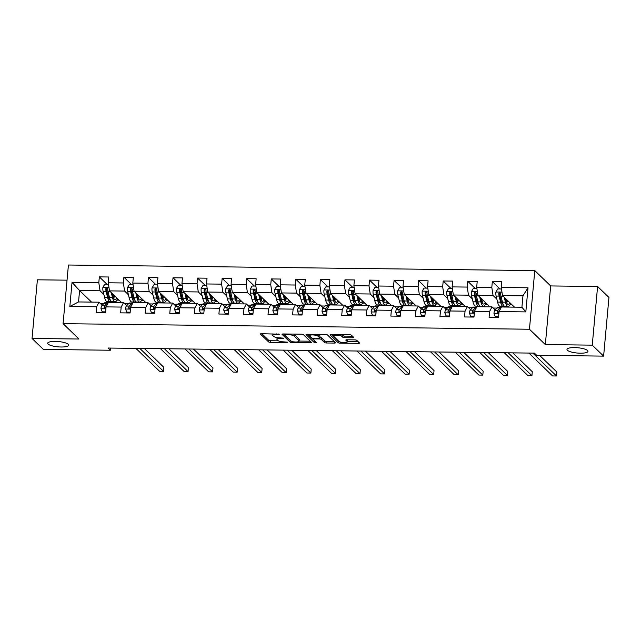<?xml version="1.0" encoding="UTF-8"?>
<svg xmlns="http://www.w3.org/2000/svg" width="641" height="641" viewBox="0 0 641 641"><rect width="100%" height="100%" fill="white"/><g stroke="black" fill="none" stroke-linecap="round" stroke-linejoin="round"><path stroke-width="0.96" d="M279.412 334.209L261.6 333.705A1.619 0.409 -174.8 0 0 260.438 333.985A1.619 0.409 -174.8 0 0 260.502 334.113L268.523 341.861A1.619 0.409 -174.8 0 0 270.51 342.318L286.936 342.51L287.705 342.222L284.187 341.885A5.168 1.306 -174.8 0 1 277.809 340.443L277.144 339.802A5.168 1.306 -174.8 0 1 276.944 339.393A5.168 1.306 -174.8 0 1 280.662 338.48L283.562 338.216L280.037 337.879A5.168 1.306 -174.8 0 1 273.667 336.445L273.002 335.796A5.168 1.306 -174.8 0 1 272.802 335.387A5.168 1.306 -174.8 0 1 276.519 334.474L279.412 334.209M567.389 350.266A10.528 2.652 -174.8 0 0 578.815 353.143A10.528 2.652 -174.8 0 0 587.949 351.34A10.528 2.652 -174.8 0 0 587.541 350.507A10.528 2.652 -174.8 0 0 576.123 347.63A10.528 2.652 -174.8 0 0 566.981 349.433A10.528 2.652 -174.8 0 0 567.389 350.266M48.115 344.073A10.528 2.652 -174.8 0 0 59.541 346.949A10.528 2.652 -174.8 0 0 68.675 345.146A10.528 2.652 -174.8 0 0 68.275 344.313A10.528 2.652 -174.8 0 0 56.849 341.437A10.528 2.652 -174.8 0 0 47.706 343.239A10.528 2.652 -174.8 0 0 48.115 344.073M352.606 337.783A1.619 0.409 -174.8 0 0 353.768 337.503A1.619 0.409 -174.8 0 0 353.704 337.374L351.452 335.203A1.619 0.409 -174.8 0 0 349.457 334.754L331.221 334.53A1.619 0.409 -174.8 0 0 330.059 334.818A1.619 0.409 -174.8 0 0 330.123 334.947L338.144 342.695A1.619 0.409 -174.8 0 0 340.139 343.143L358.375 343.36A1.619 0.409 -174.8 0 0 359.537 343.079A1.619 0.409 -174.8 0 0 359.473 342.951L356.757 340.323A1.619 0.409 -174.8 0 0 354.761 339.874L346.957 339.778A1.619 0.409 -174.8 0 0 345.795 340.067A1.619 0.409 -174.8 0 0 345.86 340.195L347.206 341.493A4.319 1.09 -174.8 0 1 347.374 341.837A4.319 1.09 -174.8 0 1 343.624 342.574A4.319 1.09 -174.8 0 1 338.937 341.397L333.657 336.293A4.319 1.09 -174.8 0 1 333.488 335.956A4.319 1.09 -174.8 0 1 337.238 335.211A4.319 1.09 -174.8 0 1 341.925 336.397L342.807 337.246A1.619 0.409 -174.8 0 0 344.794 337.695L352.606 337.783L352.726 336.429M545.339 344.586L592.26 345.146L603.614 356.116L608.95 297.456L597.596 286.495L550.675 285.934L534.786 270.582L529.45 329.234L545.339 344.586L550.675 285.934M67.041 280.165L37.386 279.813L32.05 338.464L78.971 339.025L63.082 323.673L529.45 329.234M32.05 338.464L43.404 349.433L110.316 350.234L110.516 348.063M603.614 356.116L536.693 355.314L534.426 353.127L108.049 348.039L110.316 350.234M303.385 334.626A1.619 0.409 -174.8 0 0 301.398 334.177L283.162 333.961A1.619 0.409 -174.8 0 0 282 334.241A1.619 0.409 -174.8 0 0 282.056 334.37L290.085 342.126A1.619 0.409 -174.8 0 0 292.072 342.574L310.308 342.791A1.619 0.409 -174.8 0 0 311.47 342.502A1.619 0.409 -174.8 0 0 311.406 342.374L303.385 334.626M307.191 334.249L325.428 334.466A1.619 0.409 -174.8 0 1 327.423 334.914L335.443 342.663A1.619 0.409 -174.8 0 1 335.507 342.791A1.619 0.409 -174.8 0 1 334.338 343.079L326.533 342.983A1.619 0.409 -174.8 0 1 324.546 342.534L321.293 339.393A1.619 0.409 -174.8 0 0 319.298 338.945L314.122 338.881A1.619 0.409 -174.8 0 0 312.96 339.161A1.619 0.409 -174.8 0 0 313.024 339.289L316.454 342.655L314.25 342.534L306.094 334.658A1.619 0.409 -174.8 0 1 306.029 334.53A1.619 0.409 -174.8 0 1 307.191 334.249M534.786 270.582L68.419 265.013L63.082 323.673M499.988 288.979L492.328 281.575L491.807 287.368L476.688 287.184L477.216 281.399L467.77 281.287L467.241 287.072L452.129 286.896L452.65 281.103L443.203 280.99L442.683 286.783L427.563 286.599L428.092 280.814L418.645 280.702L418.116 286.487L403.005 286.303L403.526 280.518L394.079 280.405L393.558 286.19L378.438 286.014L378.967 280.229L369.52 280.117L368.992 285.902L353.88 285.718L354.401 279.933L344.954 279.821L344.433 285.606L329.314 285.429L329.843 279.644L320.396 279.532L319.867 285.317L304.755 285.133L305.276 279.348L295.83 279.236L295.309 285.021L280.189 284.844L280.718 279.051L271.271 278.939L270.742 284.732L255.631 284.548L256.152 278.763L246.705 278.651L246.184 284.436L231.064 284.259L231.593 278.466L222.147 278.354L221.618 284.139L206.506 283.963L207.027 278.178L197.58 278.066L197.059 283.851L181.94 283.667L182.469 277.882L173.022 277.769L172.493 283.554L157.382 283.378L157.902 277.593L148.456 277.481L147.935 283.266L132.815 283.082L133.344 277.297L123.897 277.184L123.368 282.969L108.257 282.793L108.778 277L99.331 276.888L98.81 282.681L72.04 282.361L69.845 306.454L78.539 301.943L99.01 302.191L102.215 305.292M492.328 281.575L501.775 281.695L501.254 287.48L528.016 287.801L525.828 311.895L499.059 311.574L498.53 317.359L489.083 317.247L489.612 311.462L474.5 311.286L473.971 317.071L464.525 316.958L465.054 311.173L449.934 310.989L449.405 316.774L439.958 316.662L440.487 310.877L425.376 310.693L424.847 316.486L415.4 316.374L415.929 310.581L400.809 310.404L400.28 316.189L390.834 316.077L391.363 310.292L376.251 310.108L375.722 315.901L366.275 315.781L366.804 309.996L351.685 309.819L351.156 315.604L341.709 315.492L342.238 309.707L327.126 309.523L326.598 315.308L317.151 315.196L317.672 309.411L302.56 309.234L302.031 315.019L292.584 314.907L293.113 309.122L278.002 308.938L277.473 314.723L268.026 314.611L268.547 308.826L253.435 308.65L252.907 314.435L243.46 314.322L243.989 308.529L228.877 308.353L228.348 314.138L218.901 314.026L219.422 308.241L204.311 308.057L203.782 313.85L194.335 313.729L194.864 307.944L179.744 307.768L179.224 313.553L169.777 313.441L170.298 307.656L155.186 307.472L154.657 313.257L145.211 313.145L145.739 307.36L130.62 307.183L130.099 312.968L120.652 312.856L121.173 307.071L106.061 306.887L105.533 312.672L96.086 312.56L96.615 306.775L69.845 306.454M489.908 306.855L477.93 295.285L493.041 295.461L496.855 299.147M504.066 306.11L505.02 307.031M496.959 308.073L493.193 308.025M498.386 313.04L497.905 312.576M495.213 309.98L492.008 306.879L476.888 306.694L474.5 311.286M493.041 295.461L491.807 287.368M477.93 295.285L476.688 287.184M489.612 311.462L492.008 306.879M465.342 306.558L453.363 294.988L468.483 295.164L472.297 298.85M479.5 305.813L480.462 306.735M472.393 307.776L468.635 307.736M473.827 312.744L473.338 312.279M470.654 309.683L467.441 306.582L452.33 306.406L449.934 310.989M468.483 295.164L467.241 287.072M453.363 294.988L452.129 286.896M465.054 311.173L467.441 306.582M440.784 306.262L428.805 294.692L443.917 294.876L447.73 298.562M454.942 305.525L455.895 306.446M447.835 307.488L444.069 307.44M449.261 312.455L448.78 311.991M446.088 309.395L442.883 306.294L427.763 306.11L425.376 310.693M443.917 294.876L442.683 286.783M428.805 294.692L427.563 286.599M440.487 310.877L442.883 306.294M416.217 305.973L404.239 294.403L419.358 294.58L423.172 298.265M430.375 305.228L431.329 306.15M423.268 307.191L419.51 307.151M424.703 312.159L424.214 311.694M421.53 309.098L418.317 305.997L403.205 305.813L400.809 310.404M419.358 294.58L418.116 286.487M404.239 294.403L403.005 286.303M415.929 310.581L418.317 305.997M391.659 305.677L379.68 294.107L394.792 294.291L398.606 297.977M405.817 304.94L406.771 305.861M398.71 306.903L394.944 306.855M400.136 311.871L399.655 311.406M396.963 308.81L393.758 305.701L378.639 305.525L376.251 310.108M394.792 294.291L393.558 286.19M379.68 294.107L378.438 286.014M391.363 310.292L393.758 305.701M367.093 305.388L355.114 293.818L370.234 293.995L374.048 297.68M381.251 304.643L382.204 305.565M374.144 306.606L370.386 306.558M375.578 311.574L375.089 311.109M372.405 308.513L369.192 305.412L354.08 305.228L351.685 309.819M370.234 293.995L368.992 285.902M355.114 293.818L353.88 285.718M366.804 309.996L369.192 305.412M342.534 305.092L330.556 293.522L345.667 293.706L349.481 297.392M356.692 304.355L357.646 305.276M349.585 306.31L345.82 306.27M351.012 311.286L350.531 310.813M347.839 308.217L344.634 305.116L329.514 304.94L327.126 309.523M345.667 293.706L344.433 285.606M330.556 293.522L329.314 285.429M342.238 309.707L344.634 305.116M317.968 304.804L305.989 293.233L321.109 293.41L324.923 297.095M332.126 304.058L333.08 304.98M325.019 306.021L321.261 305.973M326.453 310.989L325.965 310.524M323.28 307.928L320.067 304.828L304.956 304.643L302.56 309.234M321.109 293.41L319.867 285.317M305.989 293.233L304.755 285.133M317.672 309.411L320.067 304.828M293.41 304.507L281.431 292.937L296.543 293.121L300.357 296.799M307.568 303.762L308.521 304.683M300.453 305.725L296.695 305.685M301.887 310.701L301.406 310.228M298.714 307.632L295.509 304.531L280.389 304.355L278.002 308.938M296.543 293.121L295.309 285.021M281.431 292.937L280.189 284.844M293.113 309.122L295.509 304.531M268.843 304.211L256.865 292.641L271.984 292.825L275.798 296.511M283.002 303.473L283.955 304.395M275.894 305.437L272.137 305.388M277.329 310.404L276.84 309.94M274.156 307.343L270.943 304.243L255.831 304.058L253.435 308.65M271.984 292.825L270.742 284.732M256.865 292.641L255.631 284.548M268.547 308.826L270.943 304.243M244.277 303.922L232.306 292.352L247.418 292.528L251.232 296.214M258.443 303.177L259.397 304.098M251.328 305.14L247.57 305.1M252.762 310.108L252.282 309.643M249.589 307.047L246.384 303.946L231.265 303.762L228.877 308.353M247.418 292.528L246.184 284.436M232.306 292.352L231.064 284.259M243.989 308.529L246.384 303.946M219.719 303.626L207.74 292.056L222.86 292.24L226.674 295.926M233.877 302.889L234.83 303.81M226.77 304.852L223.012 304.804M228.204 309.819L227.715 309.355M225.031 306.759L221.818 303.65L206.706 303.473L204.311 308.057M222.86 292.24L221.618 284.139M207.74 292.056L206.506 283.963M219.422 308.241L221.818 303.65M195.152 303.337L183.182 291.767L198.293 291.943L202.107 295.629M209.319 302.592L210.272 303.514M202.203 304.555L198.446 304.507M203.638 309.523L203.157 309.058M200.465 306.462L197.26 303.361L182.14 303.177L179.744 307.768M198.293 291.943L197.059 283.851M183.182 291.767L181.94 283.667M194.864 307.944L197.26 303.361M170.594 303.041L158.615 291.471L173.735 291.655L177.549 295.341M184.752 302.304L185.706 303.225M177.645 304.267L173.887 304.219M179.079 309.234L178.591 308.77M175.906 306.166L172.693 303.065L157.582 302.889L155.186 307.472M173.735 291.655L172.493 283.554M158.615 291.471L157.382 283.378M170.298 307.656L172.693 303.065M146.028 302.752L134.057 291.182L149.169 291.359L152.983 295.044M160.194 302.007L161.147 302.929M153.079 303.97L149.321 303.922M154.513 308.938L154.032 308.473M151.34 305.877L148.135 302.776L133.016 302.592L130.62 307.183M149.169 291.359L147.935 283.266M134.057 291.182L132.815 283.082M145.739 307.36L148.135 302.776M121.469 302.456L109.491 290.886L124.61 291.07L128.424 294.748M135.628 301.711L136.581 302.64M128.52 303.674L124.763 303.634M129.955 308.65L129.466 308.177M126.782 305.581L123.569 302.48L108.457 302.304L106.061 306.887M124.61 291.07L123.368 282.969M109.491 290.886L108.257 282.793M121.173 307.071L123.569 302.48M91.551 302.103L79.58 290.533L100.044 290.774L103.858 294.459M111.069 301.422L112.023 302.344M103.954 303.385L100.196 303.337M105.388 308.353L104.908 307.888M100.044 290.774L98.81 282.681M78.539 301.943L79.58 290.533L72.04 282.361M96.615 306.775L99.01 302.191M592.26 345.146L597.596 286.495M499.059 311.574L501.454 306.991L521.918 307.231L522.96 295.822L502.488 295.573L514.467 307.143M525.828 311.895L521.918 307.231M522.96 295.822L528.016 287.801M502.488 295.573L501.254 287.48M116.966 300.132L119.09 300.156M112.199 302.344L111.165 301.342M106.991 284.292L99.331 276.888M131.549 284.58L123.897 277.184M136.765 302.64L135.724 301.639M141.533 300.421L143.648 300.453M156.116 284.876L148.456 277.481M161.324 302.929L160.29 301.927M166.091 300.717L168.214 300.741M180.674 285.165L173.022 277.769M185.89 303.225L184.848 302.223M190.657 301.014L192.773 301.038M205.24 285.461L197.58 278.066M210.456 303.522L209.415 302.512M215.216 301.302L217.339 301.326M229.799 285.75L222.147 278.354M235.015 303.81L233.973 302.808M239.782 301.599L241.897 301.623M254.365 286.046L246.705 278.651M259.581 304.106L258.539 303.097M264.34 301.887L266.464 301.911M278.923 286.335L271.271 278.939M284.139 304.395L283.098 303.393M288.907 302.183L291.022 302.207M303.489 286.631L295.83 279.236M308.706 304.691L307.664 303.69A12.588 3.646 90.7 0 1 306.751 304.074A12.588 3.646 90.7 0 1 304.066 299.796L301.078 299.756A12.588 3.646 90.7 0 0 303.754 304.042L306.751 304.074M313.465 302.472L315.588 302.504M328.048 286.928L320.396 279.532M333.264 304.98L332.222 303.978M338.031 302.768L340.147 302.792M352.614 287.216L344.954 279.821M357.83 305.276L356.789 304.275M362.59 303.065L364.713 303.089M377.172 287.513L369.52 280.117M382.389 305.565L381.347 304.563M387.156 303.353L389.271 303.377M401.739 287.801L394.079 280.405M406.955 305.861L405.913 304.86M411.714 303.65L413.838 303.674M426.297 288.097L418.645 280.702M431.513 306.158L430.472 305.148M436.281 303.938L438.396 303.962M450.863 288.386L443.203 280.99M456.08 306.446L455.038 305.445M460.839 304.235L462.962 304.259M475.422 288.682L467.77 281.287M480.638 306.743L479.596 305.733M485.405 304.523L487.521 304.547M505.204 307.031L504.163 306.029M509.964 304.82L512.087 304.844M277.152 337.631A5.168 1.306 -174.8 0 0 277.088 337.807L276.944 339.393M261.865 333.705L268.667 340.283A1.619 0.409 -174.8 0 0 270.654 340.732L278.386 340.82M299.115 341.068L310.188 341.204M283.418 333.961L290.229 340.539A1.619 0.409 -174.8 0 0 290.87 340.82M285.485 334.586L284.716 334.874L291.751 341.677L295.389 342.014A5.168 1.306 -174.8 0 0 299.107 341.108A5.168 1.306 -174.8 0 0 298.906 340.7L294.099 336.044A5.168 1.306 -174.8 0 0 287.721 334.61L285.485 334.586L285.533 333.985M299.107 341.108L299.251 339.522A5.168 1.306 -174.8 0 0 299.051 339.113L298.906 340.7M293.666 334.089A5.168 1.306 -174.8 0 1 294.243 334.458L299.051 339.113M334.225 341.485L326.678 341.397L326.533 342.983M319.899 337.382A1.619 0.409 -174.8 0 1 321.437 337.807L324.691 340.948A1.619 0.409 -174.8 0 0 326.678 341.397M307.456 334.249L314.979 341.18M317.92 336.132A4.319 1.09 -174.8 0 0 313.233 334.947A4.319 1.09 -174.8 0 0 309.483 335.692A4.319 1.09 -174.8 0 0 309.651 336.028L311.51 337.831A1.619 0.409 -174.8 0 0 313.497 338.28L318.673 338.336A1.619 0.409 -174.8 0 0 319.843 338.055A1.619 0.409 -174.8 0 0 319.779 337.927L317.92 336.132L318.064 334.546A4.319 1.09 -174.8 0 0 317.84 334.378M319.899 336.581A1.619 0.409 -174.8 0 0 319.987 336.469A1.619 0.409 -174.8 0 0 319.923 336.341L319.779 337.927M318.064 334.546L319.923 336.341M341.885 334.658A4.319 1.09 -174.8 0 1 342.07 334.81L342.951 335.66A1.619 0.409 -174.8 0 0 344.938 336.108L352.486 336.196M347.374 341.837L347.518 340.251A4.319 1.09 -174.8 0 0 347.35 339.914L347.206 341.493M347.39 341.645L358.255 341.773M331.485 334.538L338.288 341.108A1.619 0.409 -174.8 0 0 338.929 341.389M108.489 284.308L104.739 284.259L102.881 287.416A4.359 1.258 90.7 0 0 103.113 291.375L104.579 297.416A12.588 3.646 90.7 0 0 107.255 301.695L110.244 301.735A12.588 3.646 90.7 0 0 111.197 301.31M108.794 298.209A10.448 3.021 90.7 0 0 109.331 296.927M111.254 292.592L112.447 297.504A12.588 3.646 90.7 0 0 115.132 301.791A12.588 3.646 90.7 0 0 117.567 298.69M112.335 293.626L112.928 296.094A10.448 3.021 90.7 0 0 115.156 299.651A10.448 3.021 90.7 0 0 116.83 297.969M115.132 301.791L112.135 301.751A12.588 3.646 -89.3 0 1 109.459 297.472L107.992 291.431A4.359 1.258 -89.3 0 1 107.704 288.714L106.694 287.705L105.821 288.69A4.359 1.258 90.7 0 0 106.102 291.407L107.568 297.448A12.588 3.646 90.7 0 0 110.244 301.735M113.169 296.959A12.588 3.646 90.7 0 0 113.449 295.637L113.593 294.844M112.552 294.531L112.928 294.531A10.448 3.021 -89.3 0 1 112.76 295.381M110.124 299.579A10.448 3.021 -89.3 0 1 108.049 296.038L106.582 289.996A2.219 0.641 -89.3 0 1 106.47 289.323L107.007 288.354M113.673 298.265A10.448 3.021 90.7 0 0 114.555 295.781M105.605 311.887L102.231 311.846L100.949 308.658A4.359 1.258 -89.3 0 1 101.799 305.749L104.042 303.289A12.588 3.646 -89.3 0 1 105.172 302.688L108.169 302.72A12.588 3.646 90.7 0 0 107.031 303.329L104.795 305.781A4.359 1.258 90.7 0 0 104.098 307.56L104.315 308.233M102.231 311.846L102.824 312.415L105.557 312.447M139.81 348.416L163.495 371.299L159.561 371.251L135.876 348.367M106.005 307.512A4.359 1.258 -89.3 0 0 105.989 307.576C105.172 308.722 104.547 308.714 104.098 307.56L104.755 308.185A2.219 0.641 -89.3 0 1 104.964 307.816L106.398 306.246M144.329 348.472L163.856 367.333L163.495 371.299M133.048 284.596L129.306 284.556L127.439 287.705A4.359 1.258 90.7 0 0 127.671 291.663L129.137 297.704A12.588 3.646 90.7 0 0 131.822 301.991L134.81 302.023A12.588 3.646 90.7 0 0 135.764 301.607M133.36 298.498A10.448 3.021 90.7 0 0 133.889 297.224M135.82 292.881L137.014 297.801A12.588 3.646 90.7 0 0 139.69 302.087A12.588 3.646 90.7 0 0 142.134 298.978M136.894 293.923L137.494 296.39A10.448 3.021 90.7 0 0 139.714 299.948A10.448 3.021 90.7 0 0 141.389 298.265M139.69 302.087L136.701 302.047A12.588 3.646 -89.3 0 1 134.025 297.761L132.551 291.719A4.359 1.258 -89.3 0 1 132.27 289.011L131.261 288.001L130.379 288.987A4.359 1.258 90.7 0 0 130.66 291.703L132.134 297.745A12.588 3.646 90.7 0 0 134.81 302.023M137.727 297.256A12.588 3.646 90.7 0 0 138.007 295.934L138.16 295.14M137.11 294.82L137.494 294.828A10.448 3.021 -89.3 0 1 137.318 295.669M134.69 299.876A10.448 3.021 -89.3 0 1 132.615 296.334L131.141 290.293A2.219 0.641 -89.3 0 1 131.036 289.612L131.573 288.65M138.24 298.562A10.448 3.021 90.7 0 0 139.121 296.07M157.614 284.892L153.864 284.844L152.005 288.001A4.359 1.258 90.7 0 0 152.238 291.959L153.704 298.001A12.588 3.646 90.7 0 0 156.38 302.28L159.369 302.32A12.588 3.646 90.7 0 0 160.322 301.895M157.918 298.794A10.448 3.021 90.7 0 0 158.455 297.512M160.378 293.177L161.572 298.089A12.588 3.646 90.7 0 0 164.256 302.376A12.588 3.646 90.7 0 0 166.692 299.275M161.46 294.211L162.053 296.679A10.448 3.021 90.7 0 0 164.28 300.236A10.448 3.021 90.7 0 0 165.955 298.554M164.256 302.376L161.26 302.344A12.588 3.646 -89.3 0 1 158.583 298.057L157.117 292.016A4.359 1.258 -89.3 0 1 156.837 289.299L155.819 288.29L154.946 289.275A4.359 1.258 90.7 0 0 155.226 291.992L156.692 298.033A12.588 3.646 90.7 0 0 159.369 302.32M162.293 297.544A12.588 3.646 90.7 0 0 162.574 296.222L162.718 295.437M161.676 295.116L162.053 295.124A10.448 3.021 -89.3 0 1 161.885 295.966M159.248 300.164A10.448 3.021 -89.3 0 1 157.173 296.623L155.707 290.581A2.219 0.641 -89.3 0 1 155.595 289.908L156.132 288.939M162.798 298.85A10.448 3.021 90.7 0 0 163.679 296.366M130.171 312.175L126.798 312.135L125.508 308.946A4.359 1.258 -89.3 0 1 126.365 306.037L128.609 303.586A12.588 3.646 -89.3 0 1 129.738 302.985L132.727 303.017A12.588 3.646 90.7 0 0 131.597 303.618L129.354 306.077A4.359 1.258 90.7 0 0 128.665 307.848L128.881 308.529M126.798 312.135L127.383 312.712L130.115 312.744M164.376 348.712L188.053 371.588L184.119 371.54L160.434 348.664M130.564 307.808A4.359 1.258 -89.3 0 0 130.556 307.872C129.738 309.018 129.105 309.01 128.665 307.848L129.314 308.481A2.219 0.641 -89.3 0 1 129.522 308.113L130.956 306.534M168.895 348.76L188.414 367.63L188.053 371.588M154.729 312.471L151.356 312.431L150.074 309.242A4.359 1.258 -89.3 0 1 150.923 306.334L153.167 303.874A12.588 3.646 -89.3 0 1 154.297 303.273L157.293 303.313A12.588 3.646 90.7 0 0 156.156 303.914L153.92 306.366A4.359 1.258 90.7 0 0 153.223 308.145L153.439 308.818M151.356 312.431L151.949 313L154.681 313.032M188.935 349L212.62 371.884L208.686 371.836L185.001 348.952M155.13 308.097A4.359 1.258 -89.3 0 0 155.114 308.169C154.297 309.307 153.672 309.299 153.223 308.145L153.88 308.778A2.219 0.641 -89.3 0 1 154.088 308.409L155.523 306.831M193.454 349.057L212.98 367.918L212.62 371.884M182.172 285.181L178.43 285.141L176.563 288.29A4.359 1.258 90.7 0 0 176.796 292.248L178.262 298.289A12.588 3.646 90.7 0 0 180.946 302.576L183.935 302.608A12.588 3.646 90.7 0 0 184.888 302.191M182.485 299.083A10.448 3.021 90.7 0 0 183.014 297.809M184.945 293.466L186.138 298.385A12.588 3.646 90.7 0 0 188.815 302.672A12.588 3.646 90.7 0 0 191.258 299.571M186.018 294.507L186.619 296.975A10.448 3.021 90.7 0 0 188.839 300.533A10.448 3.021 90.7 0 0 190.513 298.85M188.815 302.672L185.826 302.632A12.588 3.646 -89.3 0 1 183.15 298.353L181.675 292.304A4.359 1.258 -89.3 0 1 181.395 289.596L180.385 288.586L179.504 289.572A4.359 1.258 90.7 0 0 179.784 292.288L181.259 298.329A12.588 3.646 90.7 0 0 183.935 302.608M186.851 297.841A12.588 3.646 90.7 0 0 187.132 296.519L187.284 295.725M186.235 295.413L186.619 295.413A10.448 3.021 -89.3 0 1 186.443 296.254M183.815 300.461A10.448 3.021 -89.3 0 1 181.74 296.919L180.265 290.878A2.219 0.641 -89.3 0 1 180.161 290.205L180.698 289.235M187.364 299.147A10.448 3.021 90.7 0 0 188.246 296.655M206.739 285.477L202.989 285.429L201.13 288.586A4.359 1.258 90.7 0 0 201.362 292.544L202.828 298.586A12.588 3.646 90.7 0 0 205.505 302.864L208.501 302.905A12.588 3.646 90.7 0 0 209.447 302.488M207.043 299.379A10.448 3.021 90.7 0 0 207.58 298.097M209.503 293.762L210.697 298.682A12.588 3.646 90.7 0 0 213.381 302.961A12.588 3.646 90.7 0 0 215.817 299.86M210.585 294.804L211.177 297.272A10.448 3.021 90.7 0 0 213.405 300.821A10.448 3.021 90.7 0 0 215.08 299.147M213.381 302.961L210.384 302.929A12.588 3.646 -89.3 0 1 207.708 298.642L206.242 292.6A4.359 1.258 -89.3 0 1 205.961 289.884L204.944 288.875L204.07 289.86A4.359 1.258 90.7 0 0 204.351 292.576L205.817 298.618A12.588 3.646 90.7 0 0 208.501 302.905M211.418 298.129A12.588 3.646 90.7 0 0 211.698 296.807L211.842 296.022M210.801 295.701L211.177 295.709A10.448 3.021 -89.3 0 1 211.009 296.551M208.373 300.749A10.448 3.021 -89.3 0 1 206.298 297.208L204.832 291.166A2.219 0.641 -89.3 0 1 204.719 290.493L205.256 289.524M211.923 299.435A10.448 3.021 90.7 0 0 212.804 296.951M231.297 285.774L227.555 285.726L225.688 288.875A4.359 1.258 90.7 0 0 225.92 292.833L227.387 298.874A12.588 3.646 90.7 0 0 230.071 303.161L233.06 303.201A12.588 3.646 90.7 0 0 234.013 302.776M231.609 299.676A10.448 3.021 90.7 0 0 232.138 298.394M234.069 294.051L235.263 298.97A12.588 3.646 90.7 0 0 237.939 303.257A12.588 3.646 90.7 0 0 240.383 300.156M235.143 295.092L235.744 297.56A10.448 3.021 90.7 0 0 237.963 301.118A10.448 3.021 90.7 0 0 239.638 299.435M237.939 303.257L234.951 303.217A12.588 3.646 -89.3 0 1 232.274 298.938L230.8 292.897A4.359 1.258 -89.3 0 1 230.52 290.181L229.51 289.171L228.629 290.157A4.359 1.258 90.7 0 0 228.917 292.873L230.383 298.914A12.588 3.646 90.7 0 0 233.06 303.201M235.976 298.426A12.588 3.646 90.7 0 0 236.257 297.103L236.409 296.31M235.359 295.998L235.744 295.998A10.448 3.021 -89.3 0 1 235.567 296.839M232.939 301.046A10.448 3.021 -89.3 0 1 230.864 297.504L229.39 291.463A2.219 0.641 -89.3 0 1 229.286 290.79L229.823 289.82M236.489 299.732A10.448 3.021 90.7 0 0 237.37 297.24M179.296 312.768L175.922 312.728L174.632 309.539A4.359 1.258 -89.3 0 1 175.49 306.63L177.733 304.171A12.588 3.646 -89.3 0 1 178.863 303.57L181.852 303.602A12.588 3.646 90.7 0 0 180.722 304.203L178.478 306.662A4.359 1.258 90.7 0 0 177.789 308.433L178.006 309.114M175.922 312.728L176.507 313.297L179.24 313.329M213.501 349.297L237.178 372.173L233.244 372.125L209.559 349.249M179.688 308.393A4.359 1.258 -89.3 0 0 179.68 308.457C178.863 309.603 178.23 309.595 177.789 308.433L178.438 309.066A2.219 0.641 -89.3 0 1 178.647 308.698L180.081 307.119M218.02 349.353L237.539 368.214L237.178 372.173M203.854 313.056L200.481 313.016L199.199 309.827A4.359 1.258 -89.3 0 1 200.048 306.919L202.292 304.459A12.588 3.646 -89.3 0 1 203.421 303.858L206.418 303.898A12.588 3.646 90.7 0 0 205.288 304.499L203.045 306.959A4.359 1.258 90.7 0 0 202.348 308.73L202.564 309.403M200.481 313.016L201.074 313.585L203.806 313.617M238.059 349.585L261.744 372.469L257.81 372.421L234.125 349.545M204.255 308.69A4.359 1.258 -89.3 0 0 204.239 308.754C203.421 309.891 202.796 309.883 202.348 308.73L203.005 309.363A2.219 0.641 -89.3 0 1 203.213 308.994L204.647 307.416M242.578 349.641L262.105 368.503L261.744 372.469M228.42 313.353L225.047 313.313L223.757 310.124A4.359 1.258 -89.3 0 1 224.614 307.215L226.858 304.755A12.588 3.646 -89.3 0 1 227.988 304.155L230.976 304.187A12.588 3.646 90.7 0 0 229.847 304.787L227.603 307.247A4.359 1.258 90.7 0 0 226.914 309.018L227.13 309.699M225.047 313.313L225.632 313.882L228.364 313.914M262.626 349.882L286.303 372.758L282.369 372.717L258.684 349.834M228.813 308.978A4.359 1.258 -89.3 0 0 228.805 309.042C227.988 310.188 227.355 310.18 226.914 309.018L227.563 309.651A2.219 0.641 -89.3 0 1 227.771 309.283L229.206 307.712M267.145 349.938L286.663 368.799L286.303 372.758M255.863 286.062L252.113 286.022L250.254 289.171A4.359 1.258 90.7 0 0 250.487 293.129L251.953 299.171A12.588 3.646 90.7 0 0 254.629 303.457L257.626 303.489A12.588 3.646 90.7 0 0 258.571 303.073M256.168 299.964A10.448 3.021 90.7 0 0 256.704 298.682M258.627 294.347L259.821 299.267A12.588 3.646 90.7 0 0 262.506 303.546A12.588 3.646 90.7 0 0 264.941 300.445M259.709 295.389L260.302 297.857A10.448 3.021 90.7 0 0 262.53 301.406A10.448 3.021 90.7 0 0 264.204 299.732M262.506 303.546L259.509 303.514A12.588 3.646 -89.3 0 1 256.833 299.227L255.366 293.185A4.359 1.258 -89.3 0 1 255.086 290.469L254.068 289.46L253.195 290.453A4.359 1.258 90.7 0 0 253.475 293.161L254.942 299.203A12.588 3.646 90.7 0 0 257.626 303.489M260.542 298.714A12.588 3.646 90.7 0 0 260.823 297.392L260.967 296.607M259.925 296.286L260.302 296.294A10.448 3.021 -89.3 0 1 260.134 297.136M257.498 301.334A10.448 3.021 -89.3 0 1 255.422 297.793L253.956 291.751A2.219 0.641 -89.3 0 1 253.844 291.078L254.381 290.109M261.047 300.02A10.448 3.021 90.7 0 0 261.929 297.536M252.979 313.641L249.605 313.601L248.323 310.412A4.359 1.258 -89.3 0 1 249.173 307.504L251.416 305.052A12.588 3.646 -89.3 0 1 252.554 304.443L255.543 304.483A12.588 3.646 90.7 0 0 254.413 305.084L252.169 307.544A4.359 1.258 90.7 0 0 251.472 309.315L251.689 309.996M249.605 313.601L250.198 314.17L252.931 314.21M287.184 350.17L310.869 373.054L306.935 373.006L283.25 350.13M253.379 309.274A4.359 1.258 -89.3 0 0 253.363 309.339C252.546 310.476 251.921 310.468 251.472 309.315L252.129 309.948A2.219 0.641 -89.3 0 1 252.338 309.579L253.772 308M291.703 350.226L311.23 369.088L310.869 373.054M280.421 286.359L276.68 286.311L274.813 289.468A4.359 1.258 90.7 0 0 275.045 293.418L276.511 299.467A12.588 3.646 90.7 0 0 279.196 303.746L282.184 303.786A12.588 3.646 90.7 0 0 283.138 303.361M280.734 300.26A10.448 3.021 90.7 0 0 281.263 298.978M283.194 294.644L284.388 299.555A12.588 3.646 90.7 0 0 287.064 303.842A12.588 3.646 90.7 0 0 289.508 300.741M284.267 295.677L284.868 298.145A10.448 3.021 90.7 0 0 287.088 301.703A10.448 3.021 90.7 0 0 288.762 300.02M287.064 303.842L284.075 303.802A12.588 3.646 -89.3 0 1 281.399 299.523L279.925 293.482A4.359 1.258 -89.3 0 1 279.644 290.766L278.635 289.756L277.753 290.742A4.359 1.258 90.7 0 0 278.042 293.458L279.508 299.499A12.588 3.646 90.7 0 0 282.184 303.786M285.101 299.01A12.588 3.646 90.7 0 0 285.381 297.688L285.533 296.895M284.484 296.583L284.868 296.583A10.448 3.021 -89.3 0 1 284.692 297.432M282.064 301.631A10.448 3.021 -89.3 0 1 279.989 298.089L278.514 292.048A2.219 0.641 -89.3 0 1 278.41 291.375L278.947 290.405M285.614 300.317A10.448 3.021 90.7 0 0 286.495 297.833M277.545 313.938L274.172 313.898L272.882 310.709A4.359 1.258 -89.3 0 1 273.739 307.8L275.983 305.34A12.588 3.646 -89.3 0 1 277.112 304.739L280.101 304.771A12.588 3.646 90.7 0 0 278.971 305.38L276.728 307.832A4.359 1.258 90.7 0 0 276.039 309.611L276.255 310.284M274.172 313.898L274.757 314.467L277.489 314.499M311.75 350.467L335.427 373.35L331.493 373.302L307.808 350.419M277.938 309.563A4.359 1.258 -89.3 0 0 277.93 309.627C277.112 310.773 276.479 310.765 276.039 309.611L276.688 310.236A2.219 0.641 -89.3 0 1 276.896 309.867L278.33 308.297M316.269 350.523L335.788 369.384L335.427 373.35M304.988 286.647L301.238 286.607L299.379 289.756A4.359 1.258 90.7 0 0 299.611 293.714L301.078 299.756M305.292 300.549A10.448 3.021 90.7 0 0 305.829 299.275M307.752 294.932L308.946 299.852A12.588 3.646 90.7 0 0 311.63 304.13A12.588 3.646 90.7 0 0 314.066 301.03M308.834 295.974L309.427 298.442A10.448 3.021 90.7 0 0 311.654 301.999A10.448 3.021 90.7 0 0 313.329 300.317M309.667 299.299A12.588 3.646 90.7 0 0 309.948 297.985L310.092 297.192M309.05 296.871L309.427 296.879A10.448 3.021 -89.3 0 1 309.258 297.72M306.622 301.927A10.448 3.021 -89.3 0 1 304.547 298.385L303.081 292.336A2.219 0.641 -89.3 0 1 302.969 291.663L303.505 290.702M311.63 304.13L308.633 304.098A12.588 3.646 -89.3 0 1 305.957 299.812L304.491 293.77A4.359 1.258 -89.3 0 1 304.211 291.054L303.193 290.053L302.32 291.038A4.359 1.258 90.7 0 0 302.6 293.754L304.066 299.796M310.172 300.613A10.448 3.021 90.7 0 0 311.053 298.121M302.103 314.226L298.73 314.186L297.448 310.997A4.359 1.258 -89.3 0 1 298.297 308.089L300.541 305.637A12.588 3.646 -89.3 0 1 301.679 305.028L304.667 305.068A12.588 3.646 90.7 0 0 303.538 305.669L301.294 308.129A4.359 1.258 90.7 0 0 300.597 309.899L300.813 310.581M298.73 314.186L299.323 314.763L302.055 314.795M336.309 350.763L359.994 373.639L356.059 373.591L332.375 350.715M302.504 309.859A4.359 1.258 -89.3 0 0 302.488 309.923C301.671 311.069 301.046 311.061 300.597 309.899L301.254 310.532A2.219 0.641 -89.3 0 1 301.462 310.164L302.897 308.585M340.828 350.811L360.354 369.673L359.994 373.639M329.546 286.944L325.804 286.896L323.937 290.053A4.359 1.258 90.7 0 0 324.17 294.011L325.636 300.052A12.588 3.646 90.7 0 0 328.32 304.331L331.309 304.371A12.588 3.646 90.7 0 0 332.262 303.946M329.859 300.845A10.448 3.021 90.7 0 0 330.387 299.563M332.318 295.229L333.512 300.14A12.588 3.646 90.7 0 0 336.188 304.427A12.588 3.646 90.7 0 0 338.632 301.326M333.392 296.262L333.993 298.73A10.448 3.021 90.7 0 0 336.213 302.288A10.448 3.021 90.7 0 0 337.887 300.605M336.188 304.427L333.2 304.395A12.588 3.646 -89.3 0 1 330.524 300.108L329.049 294.067A4.359 1.258 -89.3 0 1 328.769 291.351L327.759 290.341L326.878 291.326A4.359 1.258 90.7 0 0 327.166 294.043L328.633 300.084A12.588 3.646 90.7 0 0 331.309 304.371M334.225 299.595A12.588 3.646 90.7 0 0 334.506 298.273L334.658 297.488M333.608 297.168L333.993 297.168A10.448 3.021 -89.3 0 1 333.817 298.017M331.189 302.215A10.448 3.021 -89.3 0 1 329.113 298.674L327.647 292.633A2.219 0.641 -89.3 0 1 327.535 291.959L328.072 290.99M334.738 300.901A10.448 3.021 90.7 0 0 335.62 298.418M326.67 314.523L323.296 314.483L322.006 311.294A4.359 1.258 -89.3 0 1 322.864 308.385L325.107 305.925A12.588 3.646 -89.3 0 1 326.237 305.324L329.226 305.356A12.588 3.646 90.7 0 0 328.096 305.965L325.852 308.417A4.359 1.258 90.7 0 0 325.163 310.196L325.38 310.869M323.296 314.483L323.881 315.051L326.614 315.084M360.875 351.052L384.552 373.935L380.618 373.887L356.933 351.004M327.062 310.148A4.359 1.258 -89.3 0 0 327.054 310.22C326.237 311.358 325.604 311.35 325.163 310.196L325.812 310.829A2.219 0.641 -89.3 0 1 326.021 310.452L327.455 308.882M365.394 351.108L384.912 369.969L384.552 373.935M354.112 287.232L350.363 287.192L348.504 290.341A4.359 1.258 90.7 0 0 348.736 294.299L350.202 300.341A12.588 3.646 90.7 0 0 352.879 304.627L355.875 304.659A12.588 3.646 90.7 0 0 356.821 304.243M354.417 301.134A10.448 3.021 90.7 0 0 354.954 299.86M356.877 295.517L358.071 300.437A12.588 3.646 90.7 0 0 360.755 304.723A12.588 3.646 90.7 0 0 363.191 301.615M357.958 296.559L358.551 299.026A10.448 3.021 90.7 0 0 360.779 302.584A10.448 3.021 90.7 0 0 362.453 300.901M360.755 304.723L357.758 304.683A12.588 3.646 -89.3 0 1 355.082 300.405L353.616 294.355A4.359 1.258 -89.3 0 1 353.335 291.647L352.318 290.637L351.444 291.623A4.359 1.258 90.7 0 0 351.725 294.339L353.191 300.381A12.588 3.646 90.7 0 0 355.875 304.659M358.792 299.892A12.588 3.646 90.7 0 0 359.072 298.57L359.216 297.777M358.175 297.456L358.551 297.464A10.448 3.021 -89.3 0 1 358.383 298.305M355.747 302.512A10.448 3.021 -89.3 0 1 353.672 298.97L352.205 292.929A2.219 0.641 -89.3 0 1 352.093 292.256L352.63 291.286M359.297 301.198A10.448 3.021 90.7 0 0 360.178 298.706M351.228 314.819L347.855 314.779L346.573 311.59A4.359 1.258 -89.3 0 1 347.422 308.674L349.666 306.222A12.588 3.646 -89.3 0 1 350.803 305.621L353.792 305.653A12.588 3.646 90.7 0 0 352.662 306.254L350.419 308.714A4.359 1.258 90.7 0 0 349.722 310.484L349.938 311.165M347.855 314.779L348.448 315.348L351.18 315.38M385.433 351.348L409.118 374.224L405.184 374.176L381.499 351.3M351.629 310.444A4.359 1.258 -89.3 0 0 351.613 310.508C350.795 311.654 350.17 311.646 349.722 310.484L350.379 311.117A2.219 0.641 -89.3 0 1 350.587 310.749L352.021 309.17M389.952 351.396L409.479 370.266L409.118 374.224M378.671 287.529L374.929 287.48L373.062 290.637A4.359 1.258 90.7 0 0 373.294 294.596L374.761 300.637A12.588 3.646 90.7 0 0 377.445 304.916L380.434 304.956A12.588 3.646 90.7 0 0 381.387 304.539M378.983 301.43A10.448 3.021 90.7 0 0 379.512 300.148M381.443 295.813L382.637 300.733A12.588 3.646 90.7 0 0 385.313 305.012A12.588 3.646 90.7 0 0 387.757 301.911M382.517 296.855L383.118 299.323A10.448 3.021 90.7 0 0 385.337 302.873A10.448 3.021 90.7 0 0 387.012 301.198M385.313 305.012L382.324 304.98A12.588 3.646 -89.3 0 1 379.648 300.693L378.174 294.652A4.359 1.258 -89.3 0 1 377.894 291.935L376.884 290.926L376.003 291.911A4.359 1.258 90.7 0 0 376.291 294.628L377.757 300.669A12.588 3.646 90.7 0 0 380.434 304.956M383.358 300.18A12.588 3.646 90.7 0 0 383.63 298.858L383.783 298.073M382.733 297.753L383.118 297.761A10.448 3.021 -89.3 0 1 382.941 298.602M380.313 302.8A10.448 3.021 -89.3 0 1 378.238 299.259L376.772 293.217A2.219 0.641 -89.3 0 1 376.66 292.544L377.196 291.575M383.863 301.486A10.448 3.021 90.7 0 0 384.744 299.002M375.794 315.108L372.421 315.068L371.131 311.879A4.359 1.258 -89.3 0 1 371.988 308.97L374.232 306.51A12.588 3.646 -89.3 0 1 375.362 305.909L378.35 305.949A12.588 3.646 90.7 0 0 377.22 306.55L374.977 309.002A4.359 1.258 90.7 0 0 374.288 310.781L374.504 311.454M372.421 315.068L373.006 315.636L375.738 315.668M410 351.637L433.677 374.52L429.742 374.472L406.057 351.589M376.187 310.741A4.359 1.258 -89.3 0 0 376.179 310.805C375.362 311.943 374.729 311.935 374.288 310.781L374.945 311.414A2.219 0.641 -89.3 0 1 375.145 311.045L376.579 309.467M414.519 351.693L434.037 370.554L433.677 374.52M403.237 287.825L399.487 287.777L397.628 290.926A4.359 1.258 90.7 0 0 397.861 294.884L399.327 300.925A12.588 3.646 90.7 0 0 402.003 305.212L405 305.244A12.588 3.646 90.7 0 0 405.945 304.828M403.542 301.727A10.448 3.021 90.7 0 0 404.078 300.445M406.001 296.102L407.195 301.022A12.588 3.646 90.7 0 0 409.879 305.308A12.588 3.646 90.7 0 0 412.315 302.207M407.083 297.144L407.676 299.611A10.448 3.021 90.7 0 0 409.903 303.169A10.448 3.021 90.7 0 0 411.578 301.486M409.879 305.308L406.883 305.268A12.588 3.646 -89.3 0 1 404.207 300.99L402.74 294.948A4.359 1.258 -89.3 0 1 402.46 292.232L401.442 291.222L400.569 292.208A4.359 1.258 90.7 0 0 400.849 294.924L402.316 300.966A12.588 3.646 90.7 0 0 405 305.244M407.916 300.477A12.588 3.646 90.7 0 0 408.197 299.155L408.341 298.361M407.299 298.049L407.676 298.049A10.448 3.021 -89.3 0 1 407.508 298.89M404.872 303.097A10.448 3.021 -89.3 0 1 402.796 299.555L401.33 293.514A2.219 0.641 -89.3 0 1 401.218 292.841L401.755 291.871M408.421 301.783A10.448 3.021 90.7 0 0 409.303 299.291M400.353 315.404L396.979 315.364L395.697 312.175A4.359 1.258 -89.3 0 1 396.547 309.266L398.79 306.807A12.588 3.646 -89.3 0 1 399.928 306.206L402.917 306.238A12.588 3.646 90.7 0 0 401.787 306.839L399.543 309.299A4.359 1.258 90.7 0 0 398.846 311.069L399.063 311.75M396.979 315.364L397.572 315.933L400.305 315.965M434.558 351.933L458.243 374.809L454.309 374.761L430.624 351.885M400.753 311.029A4.359 1.258 -89.3 0 0 400.737 311.093C399.92 312.239 399.295 312.231 398.846 311.069L399.503 311.702A2.219 0.641 -89.3 0 1 399.712 311.334L401.146 309.755M439.077 351.989L458.603 370.851L458.243 374.809M427.795 288.113L424.054 288.073L422.187 291.222A4.359 1.258 90.7 0 0 422.419 295.18L423.885 301.222A12.588 3.646 90.7 0 0 426.569 305.509L429.558 305.541A12.588 3.646 90.7 0 0 430.512 305.124M428.108 302.015A10.448 3.021 90.7 0 0 428.637 300.733M430.568 296.398L431.762 301.318A12.588 3.646 90.7 0 0 434.438 305.597A12.588 3.646 90.7 0 0 436.882 302.496M431.641 297.44L432.242 299.908A10.448 3.021 90.7 0 0 434.462 303.457A10.448 3.021 90.7 0 0 436.136 301.783M434.438 305.597L431.449 305.565A12.588 3.646 -89.3 0 1 428.773 301.278L427.299 295.237A4.359 1.258 -89.3 0 1 427.018 292.52L426.009 291.511L425.127 292.496A4.359 1.258 90.7 0 0 425.416 295.213L426.882 301.254A12.588 3.646 90.7 0 0 429.558 305.541M432.483 300.765A12.588 3.646 90.7 0 0 432.755 299.443L432.907 298.658M431.858 298.337L432.242 298.345A10.448 3.021 -89.3 0 1 432.066 299.187M429.438 303.385A10.448 3.021 -89.3 0 1 427.363 299.844L425.896 293.802A2.219 0.641 -89.3 0 1 425.784 293.129L426.321 292.16M432.987 302.071A10.448 3.021 90.7 0 0 433.869 299.587M424.919 315.692L421.546 315.652L420.256 312.463A4.359 1.258 -89.3 0 1 421.113 309.555L423.356 307.095A12.588 3.646 -89.3 0 1 424.486 306.494L427.475 306.534A12.588 3.646 90.7 0 0 426.345 307.135L424.102 309.595A4.359 1.258 90.7 0 0 423.413 311.366L423.629 312.039M421.546 315.652L422.131 316.221L424.863 316.253M459.124 352.221L482.801 375.105L478.867 375.057L455.182 352.181M425.312 311.326A4.359 1.258 -89.3 0 0 425.303 311.39C424.486 312.528 423.853 312.52 423.413 311.366L424.07 311.999A2.219 0.641 -89.3 0 1 424.27 311.63L425.712 310.052M463.643 352.278L483.162 371.139L482.801 375.105M452.362 288.41L448.612 288.362L446.753 291.511A4.359 1.258 90.7 0 0 446.985 295.469L448.452 301.518A12.588 3.646 90.7 0 0 451.128 305.797L454.124 305.837A12.588 3.646 90.7 0 0 455.07 305.412M452.666 302.312A10.448 3.021 90.7 0 0 453.203 301.03M455.126 296.687L456.32 301.607A12.588 3.646 90.7 0 0 459.004 305.893A12.588 3.646 90.7 0 0 461.44 302.792M456.208 297.728L456.801 300.196A10.448 3.021 90.7 0 0 459.028 303.754A10.448 3.021 90.7 0 0 460.703 302.071M459.004 305.893L456.007 305.853A12.588 3.646 -89.3 0 1 453.331 301.574L451.865 295.533A4.359 1.258 -89.3 0 1 451.585 292.817L450.567 291.807L449.694 292.793A4.359 1.258 90.7 0 0 449.974 295.509L451.44 301.55A12.588 3.646 90.7 0 0 454.124 305.837M457.041 301.062A12.588 3.646 90.7 0 0 457.321 299.74L457.466 298.946M456.424 298.634L456.801 298.634A10.448 3.021 -89.3 0 1 456.632 299.475M453.996 303.682A10.448 3.021 -89.3 0 1 451.921 300.14L450.455 294.099A2.219 0.641 -89.3 0 1 450.343 293.426L450.887 292.456M457.546 302.368A10.448 3.021 90.7 0 0 458.427 299.876M449.477 315.989L446.104 315.949L444.822 312.76A4.359 1.258 -89.3 0 1 445.671 309.851L447.915 307.392A12.588 3.646 -89.3 0 1 449.053 306.791L452.041 306.823A12.588 3.646 90.7 0 0 450.911 307.424L448.668 309.883A4.359 1.258 90.7 0 0 447.971 311.662L448.187 312.335M446.104 315.949L446.697 316.518L449.429 316.55M483.683 352.518L507.368 375.394L503.433 375.354L479.748 352.47M449.878 311.614A4.359 1.258 -89.3 0 0 449.862 311.678C449.045 312.824 448.42 312.816 447.971 311.662L448.628 312.287A2.219 0.641 -89.3 0 1 448.836 311.919L450.27 310.348M488.202 352.574L507.728 371.435L507.368 375.394M476.92 288.698L473.178 288.658L471.311 291.807A4.359 1.258 90.7 0 0 471.544 295.765L473.01 301.807A12.588 3.646 90.7 0 0 475.694 306.094L478.683 306.126A12.588 3.646 90.7 0 0 479.636 305.709M477.233 302.6A10.448 3.021 90.7 0 0 477.761 301.318M479.692 296.983L480.886 301.903A12.588 3.646 90.7 0 0 483.562 306.182A12.588 3.646 90.7 0 0 486.006 303.081M480.766 298.025L481.367 300.493A10.448 3.021 90.7 0 0 483.586 304.05A10.448 3.021 90.7 0 0 485.261 302.368M483.562 306.182L480.574 306.15A12.588 3.646 -89.3 0 1 477.898 301.863L476.423 295.822A4.359 1.258 -89.3 0 1 476.143 293.105L475.133 292.096L474.252 293.089A4.359 1.258 90.7 0 0 474.54 295.797L476.007 301.847A12.588 3.646 90.7 0 0 478.683 306.126M481.607 301.35A12.588 3.646 90.7 0 0 481.88 300.028L482.032 299.243M480.982 298.922L481.367 298.93A10.448 3.021 -89.3 0 1 481.191 299.772M478.563 303.978A10.448 3.021 -89.3 0 1 476.487 300.429L475.021 294.387A2.219 0.641 -89.3 0 1 474.909 293.714L475.446 292.745M482.112 302.664A10.448 3.021 90.7 0 0 482.993 300.172M474.044 316.277L470.67 316.237L469.38 313.048A4.359 1.258 -89.3 0 1 470.238 310.14L472.481 307.688A12.588 3.646 -89.3 0 1 473.611 307.079L476.6 307.119A12.588 3.646 90.7 0 0 475.47 307.72L473.226 310.18A4.359 1.258 90.7 0 0 472.537 311.951L472.754 312.632M470.67 316.237L471.255 316.814L473.987 316.846M508.249 352.814L531.926 375.69L527.992 375.642L504.307 352.766M474.436 311.911A4.359 1.258 -89.3 0 0 474.428 311.975C473.611 313.112 472.978 313.112 472.537 311.951L473.194 312.584A2.219 0.641 -89.3 0 1 473.395 312.215L474.837 310.637M512.768 352.862L532.286 371.724L531.926 375.69M501.486 288.995L497.737 288.947L495.878 292.104A4.359 1.258 90.7 0 0 496.11 296.062L497.576 302.103A12.588 3.646 90.7 0 0 500.252 306.382L503.249 306.422A12.588 3.646 90.7 0 0 504.195 305.997M501.791 302.897A10.448 3.021 90.7 0 0 502.328 301.615M504.251 297.28L505.453 302.191A12.588 3.646 90.7 0 0 508.129 306.478A12.588 3.646 90.7 0 0 510.565 303.377M505.332 298.313L505.925 300.781A10.448 3.021 90.7 0 0 508.153 304.339A10.448 3.021 90.7 0 0 509.827 302.656M508.129 306.478L505.132 306.446A12.588 3.646 -89.3 0 1 502.456 302.159L500.99 296.118A4.359 1.258 -89.3 0 1 500.709 293.402L499.692 292.392L498.818 293.378A4.359 1.258 90.7 0 0 499.099 296.094L500.565 302.135A12.588 3.646 90.7 0 0 503.249 306.422M506.166 301.647A12.588 3.646 90.7 0 0 506.446 300.325L506.59 299.531M505.549 299.219L505.925 299.219A10.448 3.021 -89.3 0 1 505.757 300.068M503.121 304.267A10.448 3.021 -89.3 0 1 501.046 300.725L499.579 294.684A2.219 0.641 -89.3 0 1 499.467 294.011L500.012 293.041M506.67 302.953A10.448 3.021 90.7 0 0 507.552 300.469M498.602 316.574L495.229 316.534L493.947 313.345A4.359 1.258 -89.3 0 1 494.796 310.436L497.039 307.976A12.588 3.646 -89.3 0 1 498.177 307.376L501.166 307.408A12.588 3.646 90.7 0 0 500.036 308.017L497.793 310.468A4.359 1.258 90.7 0 0 497.096 312.247L497.312 312.92M495.229 316.534L495.822 317.103L498.554 317.135M532.807 353.103L556.492 375.987L552.558 375.938L528.873 353.055M499.002 312.199A4.359 1.258 -89.3 0 0 498.986 312.271C498.169 313.409 497.544 313.401 497.096 312.247L497.753 312.872A2.219 0.641 -89.3 0 1 497.961 312.504L499.395 310.933M539.594 355.354L556.853 372.02L556.492 375.987M276.575 333.881L276.519 334.474M282.841 337.967L282.785 338.504M280.718 337.887L280.662 338.48M286.984 341.965L286.936 342.51M270.654 340.732L270.51 342.318M268.667 340.283L268.523 341.861M278.691 333.961L278.643 334.498M310.436 341.437L310.308 342.791M292.136 341.853L292.072 342.574M290.229 340.539L290.085 342.126M294.243 334.458L294.099 336.044M287.777 334.017L287.721 334.61M334.466 341.717L334.338 343.079M324.691 340.948L324.546 342.534M321.437 337.807L321.293 339.393M319.362 338.296L319.298 338.945M314.178 338.288L314.122 338.881M314.394 340.956L314.25 342.534M344.938 336.108L344.794 337.695M342.951 335.66L342.807 337.246M342.07 334.81L341.925 336.397M358.495 342.006L358.375 343.36M340.235 342.03L340.139 343.143M338.288 341.108L338.144 342.695M108.962 287.408L102.929 287.336M107.568 297.448L104.579 297.416M112.447 297.504L109.459 297.472M106.102 291.407L103.113 291.375M110.084 291.455L107.992 291.431M106.47 289.323L105.821 288.69M100.982 308.738L105.885 308.794M104.042 303.289L107.031 303.329M101.799 305.749L104.795 305.781M133.52 287.697L127.487 287.625M132.134 297.745L129.137 297.704M137.014 297.801L134.025 297.761M130.66 291.703L127.671 291.663M134.642 291.743L132.551 291.719M131.036 289.612L130.379 288.987M158.087 287.993L152.053 287.921M156.692 298.033L153.704 298.001M161.572 298.089L158.583 298.057M155.226 291.992L152.238 291.959M159.208 292.04L157.117 292.016M155.595 289.908L154.946 289.275M125.54 309.026L130.452 309.09M128.609 303.586L131.597 303.618M126.365 306.037L129.354 306.077M150.106 309.323L155.01 309.379M153.167 303.874L156.156 303.914M150.923 306.334L153.92 306.366M182.645 288.282L176.612 288.21M181.259 298.329L178.262 298.289M186.138 298.385L183.15 298.353M179.784 292.288L176.796 292.248M183.767 292.336L181.675 292.304M180.161 290.205L179.504 289.572M207.211 288.578L201.178 288.506M205.817 298.618L202.828 298.586M210.697 298.682L207.708 298.642M204.351 292.576L201.362 292.544M208.333 292.625L206.242 292.6M204.719 290.493L204.07 289.86M231.77 288.875L225.736 288.803M230.383 298.914L227.387 298.874M235.263 298.97L232.274 298.938M228.917 292.873L225.92 292.833M232.891 292.921L230.8 292.897M229.286 290.79L228.629 290.157M174.664 309.611L179.576 309.675M177.733 304.171L180.722 304.203M175.49 306.63L178.478 306.662M199.231 309.907L204.134 309.964M202.292 304.459L205.288 304.499M200.048 306.919L203.045 306.959M223.789 310.204L228.701 310.26M226.858 304.755L229.847 304.787M224.614 307.215L227.603 307.247M256.336 289.163L250.302 289.091M254.942 299.203L251.953 299.171M259.821 299.267L256.833 299.227M253.475 293.161L250.487 293.129M257.458 293.209L255.366 293.185M253.844 291.078L253.195 290.453M248.355 310.492L253.259 310.548M251.416 305.052L254.413 305.084M249.173 307.504L252.169 307.544M280.894 289.46L274.861 289.387M279.508 299.499L276.511 299.467M284.388 299.555L281.399 299.523M278.042 293.458L275.045 293.418M282.016 293.506L279.925 293.482M278.41 291.375L277.753 290.742M272.914 310.789L277.825 310.845M275.983 305.34L278.971 305.38M273.739 307.8L276.728 307.832M305.461 289.748L299.427 289.676M308.946 299.852L305.957 299.812M302.6 293.754L299.611 293.714M306.582 293.794L304.491 293.77M302.969 291.663L302.32 291.038M297.48 311.077L302.384 311.141M300.541 305.637L303.538 305.669M298.297 308.089L301.294 308.129M330.019 290.044L323.985 289.972M328.633 300.084L325.636 300.052M333.512 300.14L330.524 300.108M327.166 294.043L324.17 294.011M331.141 294.091L329.049 294.067M327.535 291.959L326.878 291.326M322.038 311.374L326.95 311.43M325.107 305.925L328.096 305.965M322.864 308.385L325.852 308.417M354.585 290.333L348.552 290.261M353.191 300.381L350.202 300.341M358.071 300.437L355.082 300.405M351.725 294.339L348.736 294.299M355.707 294.387L353.616 294.355M352.093 292.256L351.444 291.623M346.605 311.662L351.508 311.726M349.666 306.222L352.662 306.254M347.422 308.674L350.419 308.714M379.143 290.629L373.11 290.557M377.757 300.669L374.761 300.637M382.637 300.733L379.648 300.693M376.291 294.628L373.294 294.596M380.265 294.676L378.174 294.652M376.66 292.544L376.003 291.911M371.163 311.959L376.075 312.015M374.232 306.51L377.22 306.55M371.988 308.97L374.977 309.002M403.71 290.918L397.676 290.846M402.316 300.966L399.327 300.925M407.195 301.022L404.207 300.99M400.849 294.924L397.861 294.884M404.832 294.972L402.74 294.948M401.218 292.841L400.569 292.208M395.729 312.255L400.633 312.311M398.79 306.807L401.787 306.839M396.547 309.266L399.543 309.299M428.268 291.214L422.235 291.142M426.882 301.254L423.885 301.222M431.762 301.318L428.773 301.278M425.416 295.213L422.419 295.18M429.39 295.261L427.299 295.237M425.784 293.129L425.127 292.496M420.288 312.544L425.199 312.6M423.356 307.095L426.345 307.135M421.113 309.555L424.102 309.595M452.834 291.511L446.801 291.439M451.44 301.55L448.452 301.518M456.32 301.607L453.331 301.574M449.974 295.509L446.985 295.469M453.956 295.557L451.865 295.533M450.343 293.426L449.694 292.793M444.854 312.84L449.758 312.896M447.915 307.392L450.911 307.424M445.671 309.851L448.668 309.883M477.393 291.799L471.359 291.727M476.007 301.847L473.01 301.807M480.886 301.903L477.898 301.863M474.54 295.797L471.544 295.765M478.515 295.846L476.423 295.822M474.909 293.714L474.252 293.089M469.412 313.129L474.324 313.193M472.481 307.688L475.47 307.72M470.238 310.14L473.226 310.18M501.959 292.096L495.926 292.024M500.565 302.135L497.576 302.103M505.453 302.191L502.456 302.159M499.099 296.094L496.11 296.062M503.081 296.142L500.99 296.118M499.467 294.011L498.818 293.378M493.979 313.425L498.882 313.481M497.039 307.976L500.036 308.017M494.796 310.436L497.793 310.468M272.938 333.841L272.802 335.387M284.74 333.977L284.668 334.778M313.04 338.256L312.96 339.161M309.611 334.273L309.483 335.692M319.987 336.469L319.843 338.055M333.616 334.562L333.488 335.956"/></g></svg>
